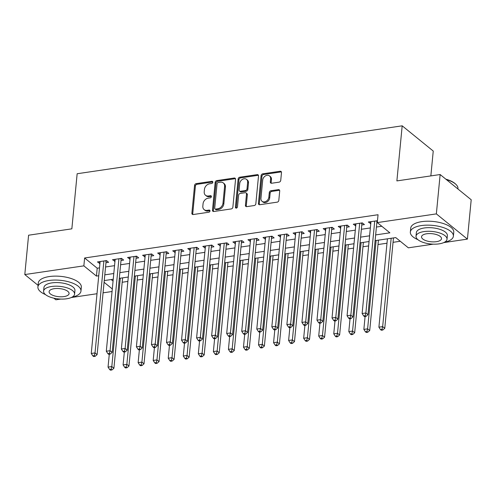 <?xml version="1.0" encoding="UTF-8"?>
<svg xmlns="http://www.w3.org/2000/svg" width="496" height="496" viewBox="0 0 496 496"><rect width="100%" height="100%" fill="white"/><g stroke="black" fill="none" stroke-linecap="round" stroke-linejoin="round"><path stroke-width="0.74" d="M212.809 182.249A1.19 0.93 -50.9 0 0 211.879 181.319L196.187 183.632A1.699 1.327 -50.9 0 0 194.562 185.399L191.884 213.206A1.699 1.327 -50.9 0 0 192.293 214.309A1.699 1.327 -50.9 0 0 193.211 214.532L208.903 212.22A1.19 0.93 -50.9 0 0 209.114 210.056L207.08 210.36A5.431 4.241 -50.9 0 1 204.135 209.628A5.431 4.241 -50.9 0 1 202.833 206.107L203.056 203.794A5.431 4.241 -50.9 0 1 208.258 198.152L210.292 197.854A1.19 0.93 -50.9 0 0 210.496 195.691L208.469 195.988A5.431 4.241 -50.9 0 1 205.518 195.263A5.431 4.241 -50.9 0 1 204.216 191.741L204.439 189.422A5.431 4.241 -50.9 0 1 209.641 183.78L211.674 183.483A1.19 0.93 -50.9 0 0 212.809 182.249M212.803 181.995A1.19 0.93 -50.9 0 0 212.722 182.001L197.03 184.314A1.699 1.327 -50.9 0 0 195.399 186.081L192.721 213.888A1.699 1.327 -50.9 0 0 192.801 214.532M210.037 210.732A1.19 0.93 -50.9 0 0 209.951 210.738L207.923 211.042L207.08 210.36M211.42 196.36A1.19 0.93 -50.9 0 0 211.339 196.373L209.306 196.67L208.469 195.988M279.105 182.144A1.699 1.327 -50.9 0 0 280.736 180.383L281.486 172.583A1.699 1.327 -50.9 0 0 281.077 171.48A1.699 1.327 -50.9 0 0 280.159 171.256L262.725 173.823A1.699 1.327 -50.9 0 0 261.101 175.584L258.422 203.397A1.699 1.327 -50.9 0 0 258.831 204.495A1.699 1.327 -50.9 0 0 259.755 204.724L277.183 202.157A1.699 1.327 -50.9 0 0 278.808 200.39L279.713 190.966A1.699 1.327 -50.9 0 0 279.31 189.869A1.699 1.327 -50.9 0 0 278.386 189.639L270.928 190.737A1.699 1.327 -50.9 0 0 269.303 192.504L268.851 197.179A4.545 3.546 -50.9 0 1 266.197 201.264A4.545 3.546 -50.9 0 1 262.037 201.283A4.545 3.546 -50.9 0 1 260.952 198.338L262.713 180.029A4.545 3.546 -50.9 0 1 265.366 175.944A4.545 3.546 -50.9 0 1 269.526 175.925A4.545 3.546 -50.9 0 1 270.611 178.87L270.32 181.92A1.699 1.327 -50.9 0 0 270.729 183.018A1.699 1.327 -50.9 0 0 271.647 183.247L279.105 182.144M38.068 285.343L24.8 274.561L28.588 235.209L71.852 228.836L77.153 173.743L402.188 125.823L396.881 180.91L440.144 174.536L436.356 213.888L467.412 239.115L443.74 242.606M24.8 274.561L83.861 265.856L96.453 276.086L98.741 275.745M375.658 234.918L389.881 232.822L377.295 222.592L378.051 214.725L84.618 257.988L83.861 265.856M377.295 222.592L436.356 213.888M235.55 179.354A1.699 1.327 -50.9 0 0 235.141 178.256A1.699 1.327 -50.9 0 0 234.224 178.027L216.789 180.594A1.699 1.327 -50.9 0 0 215.165 182.361L212.486 210.168A1.699 1.327 -50.9 0 0 212.896 211.271A1.699 1.327 -50.9 0 0 213.819 211.494L231.248 208.928A1.699 1.327 -50.9 0 0 232.872 207.167L235.55 179.354M239.76 177.208L257.188 174.642A1.699 1.327 -50.9 0 1 258.112 174.865A1.699 1.327 -50.9 0 1 258.515 175.968L255.837 203.775A1.699 1.327 -50.9 0 1 254.212 205.542L246.754 206.64A1.699 1.327 -50.9 0 1 245.83 206.41A1.699 1.327 -50.9 0 1 245.427 205.313L246.512 194.035A1.699 1.327 -50.9 0 0 246.103 192.932A1.699 1.327 -50.9 0 0 245.185 192.708L240.238 193.434A1.699 1.327 -50.9 0 0 238.613 195.201L237.479 206.944A1.19 0.93 -50.9 0 1 235.414 207.247L238.136 178.975A1.699 1.327 -50.9 0 1 239.76 177.208L240.597 177.89L258.025 175.324L257.188 174.642M105.97 262.694L108.605 262.303L106.504 260.598L97.476 261.931L99.913 263.587M121.018 260.474L123.653 260.084L121.551 258.379L112.524 259.712L114.96 261.367M136.065 258.255L138.7 257.87L136.598 256.165L127.571 257.492L130.008 259.148M151.113 256.035L153.748 255.651L151.646 253.946L142.619 255.273L145.055 256.928M166.16 253.816L168.795 253.431L166.693 251.726L157.666 253.059L160.103 254.715M181.207 251.602L183.842 251.212L181.747 249.507L172.713 250.84L175.15 252.495M196.255 249.383L198.89 248.992L196.794 247.287L187.761 248.62L190.197 250.275M211.302 247.163L213.937 246.772L211.842 245.067L202.808 246.4L205.245 248.056M226.35 244.943L228.985 244.559L226.889 242.854L217.856 244.181L220.292 245.836M241.397 242.724L244.032 242.339L241.936 240.634L232.903 241.961L235.34 243.617M256.444 240.504L259.079 240.12L256.984 238.415L247.957 239.748L250.393 241.403M271.498 238.291L274.127 237.9L272.031 236.195L263.004 237.528L265.441 239.184M286.545 236.071L289.174 235.681L287.079 233.976L278.051 235.309L280.488 236.964M301.593 233.852L304.222 233.461L302.126 231.756L293.099 233.089L295.535 234.744M316.64 231.632L319.269 231.248L317.173 229.543L308.146 230.869L310.583 232.525M331.688 229.412L334.316 229.028L332.221 227.323L323.194 228.65L325.63 230.305M346.735 227.193L349.364 226.808L347.268 225.103L338.241 226.436L340.678 228.092M361.782 224.979L364.417 224.589L362.316 222.884L353.288 224.217L355.725 225.872M84.618 257.988L97.21 268.212L99.498 267.877M105.555 266.984L114.545 265.658M120.602 264.765L129.599 263.438M135.65 262.545L144.646 261.218M150.703 260.326L159.693 259.005M165.751 258.112L174.741 256.785M180.798 255.893L189.788 254.566M195.846 253.673L204.836 252.346M210.893 251.453L219.883 250.127M225.94 249.234L234.93 247.907M240.988 247.014L249.978 245.694M256.035 244.801L265.025 243.474M271.083 242.581L280.073 241.254M286.13 240.362L295.12 239.035M301.177 238.142L310.167 236.815M316.225 235.922L325.215 234.596M331.272 233.703L340.262 232.382M346.32 231.489L355.31 230.163M361.367 229.27L370.357 227.943M376.414 227.05L381.802 226.257M377.468 220.751L368.336 221.997L370.772 223.653M376.83 222.76L377.394 222.673M122.19 282.255L127.863 281.418M137.237 280.042L142.91 279.205M152.284 277.822L157.957 276.985M167.332 275.602L173.005 274.765M182.379 273.383L188.052 272.546M197.427 271.163L203.106 270.326M212.474 268.944L218.153 268.107M227.521 266.73L233.201 265.893M242.569 264.511L248.248 263.674M257.616 262.291L263.295 261.454M272.664 260.071L278.343 259.234M287.711 257.852L293.39 257.015M302.758 255.632L308.438 254.795M317.806 253.419L323.485 252.582M332.853 251.199L338.532 250.362M347.901 248.98L353.58 248.143M362.948 246.76L368.627 245.923M377.995 244.54L386.992 243.214M393.043 242.321L400.266 241.261M111.166 279.552L113.063 281.096M430.85 175.906L433.244 151.057L402.188 125.823M60.785 299.069L55.856 299.795L53.872 298.183M440.144 174.536L471.2 199.764L467.412 239.115M433.219 244.156L408.351 247.826L395.758 237.596L375.106 240.641M112.059 291.512L103.069 292.832M97.011 293.725L71.312 297.519M104.086 282.286L112.307 288.963M369.049 241.533L360.059 242.86M354.001 243.753L345.011 245.08M338.954 245.973L329.964 247.299M323.907 248.192L314.917 249.513M308.859 250.406L299.869 251.732M293.812 252.625L284.822 253.952M278.764 254.845L269.774 256.172M263.717 257.064L254.727 258.391M248.67 259.284L239.68 260.611M233.622 261.504L224.632 262.824M218.575 263.717L209.585 265.044M203.527 265.937L194.537 267.263M188.48 268.156L179.49 269.483M173.433 270.376L164.436 271.703M158.385 272.595L149.389 273.922M143.332 274.815L134.342 276.136M128.284 277.028L119.294 278.355M113.237 279.248L104.247 280.575M104.799 274.852L113.789 273.525M119.846 272.633L128.836 271.312M134.893 270.419L143.883 269.092M149.941 268.2L158.931 266.873M164.988 265.98L173.978 264.653M180.036 263.76L189.026 262.434M195.083 261.541L204.079 260.214M210.13 259.321L219.127 258.001M225.184 257.108L234.174 255.781M240.231 254.888L249.221 253.561M255.279 252.669L264.269 251.342M270.326 250.449L279.316 249.122M285.374 248.229L294.364 246.903M300.421 246.01L309.411 244.689M315.468 243.796L324.458 242.47M330.516 241.577L339.506 240.25M345.563 239.357L354.553 238.03M360.611 237.138L369.601 235.811M97.21 268.212L96.453 276.086M99.578 263.636L99.77 261.59M114.626 261.417L114.818 259.377M129.673 259.197L129.865 257.157M144.72 256.978L144.913 254.938M159.768 254.764L159.96 252.718M174.815 252.545L175.007 250.499M189.863 250.325L190.061 248.279M204.91 248.105L205.108 246.059M219.957 245.886L220.156 243.846M235.005 243.666L235.203 241.626M250.052 241.453L250.251 239.407M265.1 239.233L265.298 237.187M280.147 237.014L280.345 234.968M295.194 234.794L295.393 232.748M310.242 232.574L310.44 230.535M325.289 230.355L325.488 228.315M340.337 228.141L340.535 226.095M355.384 225.922L355.582 223.876M370.431 223.702L370.63 221.656M205.518 195.263L206.355 195.945A5.431 4.241 -50.9 0 0 209.306 196.67M204.135 209.628L204.972 210.31A5.431 4.241 -50.9 0 0 207.923 211.042M235.47 178.709A1.699 1.327 -50.9 0 0 235.061 178.709L217.632 181.276A1.699 1.327 -50.9 0 0 216.008 183.043L213.33 210.85A1.699 1.327 -50.9 0 0 213.41 211.494M218.209 182.522A1.19 0.93 -50.9 0 0 217.068 183.756L214.718 208.165A1.19 0.93 -50.9 0 0 215.648 209.095L217.794 208.779A5.431 4.241 -50.9 0 0 222.995 203.137L224.601 186.453A5.431 4.241 -50.9 0 0 223.299 182.931A5.431 4.241 -50.9 0 0 220.348 182.206L218.209 182.522M215.004 208.934L215.847 209.616A1.19 0.93 -50.9 0 0 216.492 209.777L215.648 209.095M223.299 182.931L224.142 183.613A5.431 4.241 -50.9 0 1 225.438 187.135L223.832 203.819A5.431 4.241 -50.9 0 1 218.631 209.461L216.492 209.777M258.435 175.324A1.699 1.327 -50.9 0 0 258.025 175.324M246.103 192.932L246.946 193.614A1.699 1.327 -50.9 0 1 247.349 194.717L246.264 205.995A1.699 1.327 -50.9 0 0 246.345 206.64M240.597 177.89A1.699 1.327 -50.9 0 0 238.973 179.657L236.251 207.929A1.19 0.93 -50.9 0 0 236.257 208.184M247.64 182.33A4.545 3.546 -50.9 0 0 246.549 179.391A4.545 3.546 -50.9 0 0 242.395 179.403A4.545 3.546 -50.9 0 0 239.735 183.495L239.115 189.943A1.699 1.327 -50.9 0 0 239.525 191.047A1.699 1.327 -50.9 0 0 240.442 191.276L245.39 190.545A1.699 1.327 -50.9 0 0 247.02 188.784L247.64 182.33L248.477 183.012A4.545 3.546 -50.9 0 0 247.392 180.073L246.549 179.391M239.525 191.047L240.362 191.729A1.699 1.327 -50.9 0 0 241.285 191.958L240.442 191.276M248.477 183.012L247.857 189.466A1.699 1.327 -50.9 0 1 246.233 191.227L241.285 191.958M269.526 175.925L270.37 176.607A4.545 3.546 -50.9 0 1 271.455 179.552L271.157 182.602A1.699 1.327 -50.9 0 0 271.238 183.247M262.037 201.283L262.874 201.965A4.545 3.546 -50.9 0 0 267.034 201.946A4.545 3.546 -50.9 0 0 269.694 197.861L268.851 197.179M279.632 190.321A1.699 1.327 -50.9 0 0 279.223 190.321L271.765 191.419A1.699 1.327 -50.9 0 0 270.14 193.186L269.694 197.861M281.406 171.938A1.699 1.327 -50.9 0 0 280.996 171.938L263.568 174.505A1.699 1.327 -50.9 0 0 261.944 176.266L259.265 204.079A1.699 1.327 -50.9 0 0 259.346 204.724M109.287 354.237L108.047 367.102L111.811 366.55L113.906 368.255L122.611 277.865M111.11 369.272L109.61 369.495L110.447 370.177L111.953 369.954L111.11 369.272L111.811 366.55L120.317 278.206M109.61 369.495L108.047 367.102M113.906 368.255L111.953 369.954M103.875 260.989L95.021 352.91L91.258 353.468L100.111 261.541M106.349 260.623L106.256 260.828A1.73 1.352 -50.9 0 0 106.094 261.435L97.117 354.615L95.021 352.91L94.327 355.638L92.82 355.855L93.657 356.537L95.164 356.32L94.327 355.638M95.164 356.32L97.117 354.615M91.258 353.468L92.82 355.855M72.032 297.166A21.619 8.761 -174.5 0 0 80.96 291.09A21.619 8.761 -174.5 0 0 70.705 282.429A21.619 8.761 -174.5 0 0 48.943 280.494A21.619 8.761 -174.5 0 0 37.913 286.942A21.619 8.761 -174.5 0 0 45.514 294.612M80.96 291.09L81.338 287.153A21.619 8.761 -174.5 0 0 71.083 278.492A21.619 8.761 -174.5 0 0 49.321 276.557A21.619 8.761 -174.5 0 0 38.291 283.011L37.913 286.942M43.592 291.146L43.939 287.525A15.568 6.305 5.5 0 1 51.882 282.881A15.568 6.305 5.5 0 1 67.549 284.27A15.568 6.305 5.5 0 1 74.933 290.507L74.58 294.128A15.568 6.305 -174.5 0 0 67.202 287.891A15.568 6.305 -174.5 0 0 51.534 286.502A15.568 6.305 -174.5 0 0 43.592 291.146A15.568 6.305 -174.5 0 0 50.976 297.383A15.568 6.305 -174.5 0 0 66.644 298.778A15.568 6.305 -174.5 0 0 74.58 294.128M63.953 296.596A10.032 4.067 -174.5 0 0 69.074 293.601A10.032 4.067 -174.5 0 0 64.313 289.577A10.032 4.067 -174.5 0 0 54.219 288.684A10.032 4.067 -174.5 0 0 49.104 291.673A10.032 4.067 -174.5 0 0 53.859 295.697A10.032 4.067 -174.5 0 0 63.953 296.596M444.466 242.253A21.619 8.761 -174.5 0 0 453.387 236.183A21.619 8.761 -174.5 0 0 443.133 227.515A21.619 8.761 -174.5 0 0 421.377 225.581A21.619 8.761 -174.5 0 0 410.347 232.035A21.619 8.761 -174.5 0 0 417.942 239.698M453.387 236.183L453.766 232.246A21.619 8.761 -174.5 0 0 443.511 223.584A21.619 8.761 -174.5 0 0 421.755 221.65A21.619 8.761 -174.5 0 0 410.725 228.098L410.347 232.035M416.02 236.239L416.367 232.618A15.568 6.305 5.5 0 1 424.309 227.968A15.568 6.305 5.5 0 1 439.977 229.363A15.568 6.305 5.5 0 1 447.361 235.6L447.014 239.221A15.568 6.305 -174.5 0 0 439.63 232.984A15.568 6.305 -174.5 0 0 423.962 231.589A15.568 6.305 -174.5 0 0 416.02 236.239A15.568 6.305 -174.5 0 0 423.404 242.476A15.568 6.305 -174.5 0 0 439.072 243.865A15.568 6.305 -174.5 0 0 447.014 239.221M436.387 241.682A10.032 4.067 -174.5 0 0 441.502 238.688A10.032 4.067 -174.5 0 0 436.747 234.67A10.032 4.067 -174.5 0 0 426.647 233.771A10.032 4.067 -174.5 0 0 421.532 236.766A10.032 4.067 -174.5 0 0 426.287 240.783A10.032 4.067 -174.5 0 0 436.387 241.682M457.932 188.988L457.963 188.641A21.619 8.761 -174.5 0 0 456.109 184.562A21.619 8.761 -174.5 0 0 446.313 179.546M445.842 179.161A21.105 8.55 5.5 0 1 455.681 184.14L456.109 184.562M124.335 352.017L123.095 364.889L126.858 364.331L128.954 366.036L137.659 275.652M126.158 367.059L124.657 367.276L125.494 367.958L127.001 367.741L126.158 367.059L126.858 364.331L135.365 275.987M124.657 367.276L123.095 364.889M128.954 366.036L127.001 367.741M139.382 349.798L138.142 362.669L141.906 362.111L144.001 363.816L152.706 273.432M141.205 364.839L139.705 365.062L140.542 365.744L142.048 365.521L141.205 364.839L141.906 362.111L150.412 273.767M139.705 365.062L138.142 362.669M144.001 363.816L142.048 365.521M154.43 347.578L153.19 360.449L156.953 359.898L159.049 361.596L167.753 271.213M156.252 362.619L154.752 362.843L155.589 363.525L157.096 363.301L156.252 362.619L156.953 359.898L165.459 271.548M154.752 362.843L153.19 360.449M159.049 361.596L157.096 363.301M169.477 345.359L168.237 358.23L172 357.678L174.096 359.383L182.801 268.993M171.306 360.4L169.799 360.623L170.636 361.305L172.143 361.082L171.306 360.4L172 357.678L180.507 269.334M169.799 360.623L168.237 358.23M174.096 359.383L172.143 361.082M118.922 258.769L110.069 350.691L106.305 351.249L115.159 259.321M121.402 258.404L121.303 258.614A1.73 1.352 -50.9 0 0 121.142 259.216L112.164 352.396L110.069 350.691L109.374 353.419L107.868 353.642L108.705 354.324L110.211 354.101L109.374 353.419M110.211 354.101L112.164 352.396M106.305 351.249L107.868 353.642M133.97 256.55L125.116 348.477L121.353 349.029L130.206 257.108M136.45 256.184L136.35 256.395A1.73 1.352 -50.9 0 0 136.189 256.996L127.218 350.182L125.116 348.477L124.422 351.199L122.915 351.422L123.752 352.104L125.259 351.881L124.422 351.199M125.259 351.881L127.218 350.182M121.353 349.029L122.915 351.422M149.017 254.33L140.163 346.258L136.4 346.809L145.254 254.888M151.497 253.964L151.398 254.175A1.73 1.352 -50.9 0 0 151.237 254.777L142.265 347.963L140.163 346.258L139.469 348.979L137.962 349.203L138.806 349.885L140.306 349.661L139.469 348.979M140.306 349.661L142.265 347.963M136.4 346.809L137.962 349.203M164.064 252.117L155.211 344.038L151.447 344.59L160.301 252.669M166.544 251.751L166.445 251.956A1.73 1.352 -50.9 0 0 166.284 252.557L157.313 345.743L155.211 344.038L154.516 346.76L153.01 346.983L153.853 347.665L155.353 347.442L154.516 346.76M155.353 347.442L157.313 345.743M151.447 344.59L153.01 346.983M184.524 343.145L183.284 356.01L187.048 355.458L189.143 357.163L197.848 266.774M186.353 358.18L184.847 358.403L185.684 359.085L187.19 358.862L186.353 358.18L187.048 355.458L195.554 267.115M184.847 358.403L183.284 356.01M189.143 357.163L187.19 358.862M179.112 249.897L170.258 341.818L166.495 342.37L175.348 250.449M181.592 249.531L181.493 249.736A1.73 1.352 -50.9 0 0 181.331 250.344L172.36 343.523L170.258 341.818L169.564 344.54L168.057 344.763L168.9 345.445L170.401 345.222L169.564 344.54M170.401 345.222L172.36 343.523M166.495 342.37L168.057 344.763M199.572 340.926L198.332 353.791L202.095 353.239L204.191 354.944L212.896 264.554M201.401 355.961L199.894 356.184L200.731 356.866L202.238 356.643L201.401 355.961L202.095 353.239L210.602 264.895M199.894 356.184L198.332 353.791M204.191 354.944L202.238 356.643M194.159 247.678L185.306 339.599L181.542 340.157L190.396 248.229M196.639 247.312L196.546 247.516A1.73 1.352 -50.9 0 0 196.379 248.124L187.407 341.304L185.306 339.599L184.611 342.327L183.105 342.544L183.948 343.226L185.448 343.009L184.611 342.327M185.448 343.009L187.407 341.304M181.542 340.157L183.105 342.544M214.619 338.706L213.379 351.577L217.143 351.019L219.238 352.724L227.943 262.341M216.448 353.747L214.942 353.964L215.779 354.646L217.285 354.429L216.448 353.747L217.143 351.019L225.649 262.675M214.942 353.964L213.379 351.577M219.238 352.724L217.285 354.429M209.207 245.458L200.353 337.379L196.596 337.937L205.443 246.01M211.687 245.092L211.594 245.303A1.73 1.352 -50.9 0 0 211.426 245.904L202.455 339.084L200.353 337.379L199.659 340.107L198.152 340.33L198.995 341.012L200.496 340.789L199.659 340.107M200.496 340.789L202.455 339.084M196.596 337.937L198.152 340.33M229.667 336.486L228.427 349.358L232.19 348.8L234.286 350.505L242.99 260.121M231.496 351.528L229.989 351.751L230.826 352.427L232.333 352.21L231.496 351.528L232.19 348.8L240.696 260.456M229.989 351.751L228.427 349.358M234.286 350.505L232.333 352.21M224.254 243.238L215.4 335.166L211.643 335.718L220.491 243.796M226.734 242.873L226.641 243.083A1.73 1.352 -50.9 0 0 226.474 243.685L217.502 336.871L215.4 335.166L214.706 337.888L213.199 338.111L214.043 338.793L215.543 338.57L214.706 337.888M215.543 338.57L217.502 336.871M211.643 335.718L213.199 338.111M244.714 334.267L243.474 347.138L247.237 346.586L249.333 348.285L258.038 257.901M246.543 349.308L245.036 349.531L245.873 350.213L247.38 349.99L246.543 349.308L247.237 346.586L255.744 258.236M245.036 349.531L243.474 347.138M249.333 348.285L247.38 349.99M239.301 241.019L230.448 332.946L226.691 333.498L235.538 241.577M241.781 240.653L241.688 240.864A1.73 1.352 -50.9 0 0 241.521 241.465L232.55 334.651L230.448 332.946L229.753 335.668L228.247 335.891L229.09 336.573L230.59 336.35L229.753 335.668M230.59 336.35L232.55 334.651M226.691 333.498L228.247 335.891M259.761 332.047L258.521 344.918L262.285 344.367L264.387 346.072L273.085 255.682M261.59 347.088L260.084 347.312L260.921 347.994L262.427 347.77L261.59 347.088L262.285 344.367L270.791 256.023M260.084 347.312L258.521 344.918M264.387 346.072L262.427 347.77M254.349 238.799L245.495 330.727L241.738 331.278L250.585 239.357M256.829 238.44L256.736 238.644A1.73 1.352 -50.9 0 0 256.568 239.246L247.597 332.432L245.495 330.727L244.801 333.448L243.294 333.672L244.137 334.354L245.644 334.13L244.801 333.448M245.644 334.13L247.597 332.432M241.738 331.278L243.294 333.672M274.809 329.834L273.569 342.699L277.332 342.147L279.434 343.852L288.133 253.462M276.638 344.869L275.131 345.092L275.974 345.774L277.475 345.551L276.638 344.869L277.332 342.147L285.839 253.803M275.131 345.092L273.569 342.699M279.434 343.852L277.475 345.551M269.396 236.586L260.543 328.507L256.785 329.059L265.633 237.138M271.876 236.22L271.783 236.425A1.73 1.352 -50.9 0 0 271.616 237.032L262.644 330.212L260.543 328.507L259.848 331.229L258.342 331.452L259.185 332.134L260.691 331.911L259.848 331.229M260.691 331.911L262.644 330.212M256.785 329.059L258.342 331.452M289.856 327.614L288.616 340.479L292.38 339.927L294.481 341.632L303.18 251.243M291.685 342.649L290.179 342.872L291.022 343.554L292.522 343.331L291.685 342.649L292.38 339.927L300.886 251.584M290.179 342.872L288.616 340.479M294.481 341.632L292.522 343.331M284.444 234.366L275.596 326.287L271.833 326.845L280.68 234.918M286.924 234L286.831 234.205A1.73 1.352 -50.9 0 0 286.663 234.813L277.692 327.992L275.596 326.287L274.896 329.015L273.395 329.232L274.232 329.914L275.739 329.697L274.896 329.015M275.739 329.697L277.692 327.992M271.833 326.845L273.395 329.232M299.491 232.147L290.644 324.068L286.88 324.626L295.728 232.698M301.971 231.781L301.878 231.992A1.73 1.352 -50.9 0 0 301.711 232.593L292.739 325.773L290.644 324.068L289.943 326.796L288.443 327.019L289.28 327.695L290.786 327.478L289.943 326.796M290.786 327.478L292.739 325.773M286.88 324.626L288.443 327.019M314.538 229.927L305.691 321.854L301.928 322.406L310.775 230.485M317.018 229.561L316.925 229.772A1.73 1.352 -50.9 0 0 316.758 230.373L307.787 323.553L305.691 321.854L304.99 324.576L303.49 324.799L304.327 325.481L305.834 325.258L304.99 324.576M305.834 325.258L307.787 323.553M301.928 322.406L303.49 324.799M304.904 325.395L303.664 338.266L307.427 337.708L309.529 339.413L318.227 249.029M306.733 340.436L305.226 340.653L306.069 341.335L307.57 341.118L306.733 340.436L307.427 337.708L315.933 249.364M305.226 340.653L303.664 338.266M309.529 339.413L307.57 341.118M319.951 323.175L318.711 336.046L322.474 335.488L324.576 337.193L333.275 246.81M321.78 338.216L320.273 338.433L321.117 339.115L322.617 338.898L321.78 338.216L322.474 335.488L330.981 247.144M320.273 338.433L318.711 336.046M324.576 337.193L322.617 338.898M334.998 320.955L333.765 333.827L337.522 333.275L339.624 334.974L348.328 244.59M336.827 335.997L335.321 336.22L336.164 336.902L337.664 336.679L336.827 335.997L337.522 333.275L346.028 244.925M335.321 336.22L333.765 333.827M339.624 334.974L337.664 336.679M329.586 227.707L320.738 319.635L316.975 320.187L325.822 228.265M332.066 227.342L331.973 227.552A1.73 1.352 -50.9 0 0 331.805 228.154L322.834 321.34L320.738 319.635L320.038 322.357L318.537 322.58L319.374 323.262L320.881 323.039L320.038 322.357M320.881 323.039L322.834 321.34M316.975 320.187L318.537 322.58M350.046 318.736L348.812 331.607L352.569 331.055L354.671 332.76L363.376 242.37M351.875 333.777L350.368 334L351.211 334.682L352.712 334.459L351.875 333.777L352.569 331.055L361.076 242.711M350.368 334L348.812 331.607M354.671 332.76L352.712 334.459M344.633 225.488L335.786 317.415L332.022 317.967L340.876 226.046M347.113 225.128L347.02 225.333A1.73 1.352 -50.9 0 0 346.853 225.934L337.881 319.12L335.786 317.415L335.085 320.137L333.585 320.36L334.422 321.042L335.928 320.819L335.085 320.137M335.928 320.819L337.881 319.12M332.022 317.967L333.585 320.36M365.093 316.522L363.859 329.387L367.617 328.836L369.718 330.541L378.423 240.151M366.922 331.557L365.416 331.781L366.259 332.463L367.765 332.239L366.922 331.557L367.617 328.836L376.123 240.492M365.416 331.781L363.859 329.387M369.718 330.541L367.765 332.239M359.681 223.274L350.833 315.196L347.07 315.747L355.923 223.826M362.161 222.909L362.068 223.113A1.73 1.352 -50.9 0 0 361.9 223.721L352.929 316.901L350.833 315.196L350.133 317.917L348.632 318.141L349.469 318.823L350.976 318.599L350.133 317.917M350.976 318.599L352.929 316.901M347.07 315.747L348.632 318.141M387.413 238.824L378.907 327.168L382.664 326.616L384.766 328.321L393.471 237.931M381.97 329.338L380.463 329.561L381.306 330.243L382.813 330.02L381.97 329.338L382.664 326.616L391.17 238.272M380.463 329.561L378.907 327.168M384.766 328.321L382.813 330.02M374.728 221.055L365.881 312.976L362.117 313.534L370.971 221.607M377.208 220.689L377.115 220.894A1.73 1.352 -50.9 0 0 376.948 221.501L367.976 314.681L365.881 312.976L365.186 315.704L363.68 315.921L364.517 316.603L366.023 316.386L365.186 315.704M366.023 316.386L367.976 314.681M362.117 313.534L363.68 315.921M212.722 182.001L211.879 181.319M209.951 210.738L209.114 210.056M211.339 196.373L210.496 195.691M192.721 213.888L191.884 213.206M195.399 186.081L194.562 185.399M197.03 184.314L196.187 183.632M213.33 210.85L212.486 210.168M216.008 183.043L215.165 182.361M217.632 181.276L216.789 180.594M235.061 178.709L234.224 178.027M218.631 209.461L217.794 208.779M223.832 203.819L222.995 203.137M225.438 187.135L224.601 186.453M246.264 205.995L245.427 205.313M247.349 194.717L246.512 194.035M236.251 207.929L235.414 207.247M238.973 179.657L238.136 178.975M246.233 191.227L245.39 190.545M247.857 189.466L247.02 188.784M271.157 182.602L270.32 181.92M271.455 179.552L270.611 178.87M270.14 193.186L269.303 192.504M271.765 191.419L270.928 190.737M279.223 190.321L278.386 189.639M259.265 204.079L258.422 203.397M261.944 176.266L261.101 175.584M263.568 174.505L262.725 173.823M280.996 171.938L280.159 171.256M105.288 260.778L106.094 261.435M120.336 258.559L121.142 259.216M135.383 256.345L136.189 256.996M150.431 254.126L151.237 254.777M165.478 251.906L166.284 252.557M180.525 249.686L181.331 250.344M195.573 247.467L196.379 248.124M210.62 245.247L211.426 245.904M225.668 243.034L226.474 243.685M240.715 240.814L241.521 241.465M255.762 238.595L256.568 239.246M270.81 236.375L271.616 237.032M285.857 234.155L286.663 234.813M300.905 231.936L301.711 232.593M315.952 229.722L316.758 230.373M330.999 227.503L331.805 228.154M346.047 225.283L346.853 225.934M361.094 223.064L361.9 223.721M376.148 220.844L376.948 221.501"/></g></svg>
